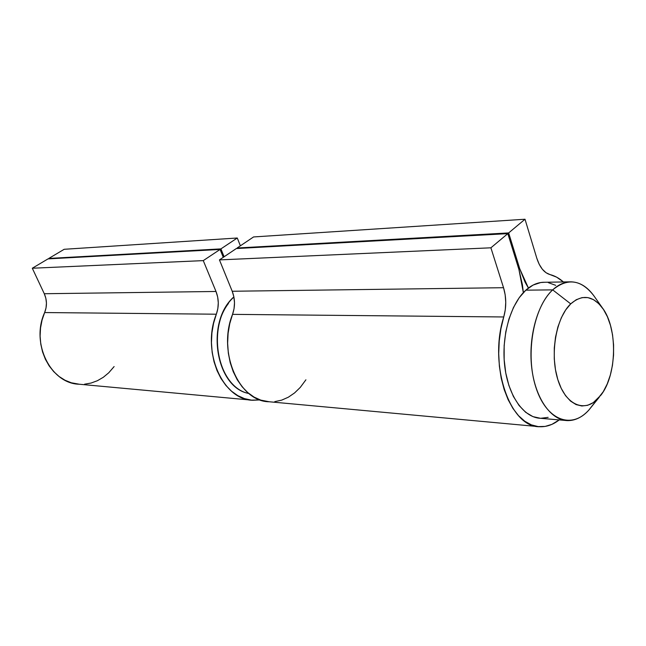 <?xml version="1.0" encoding="UTF-8"?>
<svg xmlns="http://www.w3.org/2000/svg" width="646" height="646" viewBox="0 0 646 646"><rect width="100%" height="100%" fill="white"/><g stroke="black" fill="none" stroke-linecap="round" stroke-linejoin="round"><path stroke-width="0.97" d="M592.568 405.454L598.576 397.993C585.074 413.214 565.702 405.438 557.813 379.582C549.722 353.951 556.069 317.598 570.717 303.87L552.693 289.876C533.515 307.165 525.093 354.161 535.8 387.107C546.225 420.32 571.508 429.695 588.829 410.097C582.199 417.308 574.988 420.804 567.204 420.603C550.594 420.021 535.163 397.879 531.698 367.542C528.153 337.252 537.383 303.967 552.693 289.876L525.844 290.167C510.429 303.983 501.167 336.582 504.744 366.258C508.249 395.974 523.793 417.704 540.532 418.309L548.147 417.364M602.387 307.876L593.714 295.585C581.238 279.565 567.568 277.659 552.693 289.876C558.087 284.902 563.724 282.229 569.611 281.85L542.89 282.302C536.963 282.673 531.278 285.298 525.844 290.167L552.693 289.876L570.717 303.87C582.111 294.124 592.673 295.472 602.395 307.892C617.883 328.055 617.075 374.785 600.885 395.199L593.311 402.595L587.658 405.308L581.828 405.995L576.046 404.574L570.531 401.085L565.525 395.61L561.221 388.351L557.813 379.582L555.463 369.657L554.268 358.966L554.284 347.976L555.52 337.139L557.902 326.916L561.342 317.727L565.678 309.951L570.717 303.87L576.256 299.712L582.054 297.612L587.892 297.612L593.545 299.671L598.802 303.677L603.469 309.45L607.402 316.742L610.454 325.293L612.537 334.773L613.579 344.843L613.555 355.155L612.456 365.345L610.325 375.06L607.232 383.942L603.267 391.686L588.829 410.097L599.262 397.217M569.611 281.85C579.099 281.559 587.4 286.509 594.506 296.716M555.713 285.338L548.349 282.649M544.788 282.27L540.726 282.536L533.12 285.056L525.844 290.167L519.198 297.725L513.481 307.464L508.935 319.011L505.778 331.882L504.155 345.553L504.146 359.434L505.745 372.912L508.878 385.42L513.392 396.442L519.093 405.526L525.707 412.334L532.95 416.63L540.532 418.309L565.484 420.449M490.895 247.806L219.446 259.902L236.315 248.549L507.821 233.634L490.895 247.806L503.533 287.704C506.407 297.386 506.48 307.141 503.751 316.968L232.544 314.36C217.266 352.078 239.141 401.796 269.22 401.764L260.782 400.116L254.08 397.088L247.798 392.606L242.129 386.768L237.211 379.711L233.206 371.603L230.21 362.664L228.337 353.128L227.626 343.26L228.103 333.328L229.758 323.606L232.544 314.36C235.241 306.6 235.128 298.904 232.213 291.257L503.533 287.704L232.213 291.257L219.446 259.902L490.895 247.806L507.821 233.634L236.315 248.549L219.446 259.902L232.213 291.257L233.876 296.837L234.498 302.764L234.046 308.715L232.544 314.36L503.751 316.968L505.277 309.814L505.753 302.28L505.164 294.778L503.533 287.704L490.895 247.806M518.94 269.535L507.821 233.634L518.94 269.535L523.357 292.63L522.404 284.652L518.94 269.535M519.755 268.817L518.73 268.849L519.755 268.817L508.652 232.931L519.755 268.817L528.42 288.027L525.109 282.213L519.755 268.817M237.348 248.492L237.147 247.991L508.652 232.931L237.147 247.991L253.563 236.945L525.004 219.236L508.652 232.931L525.004 219.236L253.563 236.945L237.147 247.991L237.348 248.492M536.794 258.198L525.004 219.236L536.794 258.198L539.208 264.303L542.349 269.237L546.032 272.725L550.037 274.582C544.207 272.887 539.798 267.42 536.794 258.198M550.037 274.582C554.777 275.785 559.234 278.24 563.409 281.955L556.658 277.166L550.037 274.582M559.218 419.916C553.016 424.745 546.492 427.014 539.66 426.723C510.09 427.7 488.279 364.942 503.751 316.968L500.933 328.693L499.229 341.023L498.704 353.628L499.374 366.129L501.207 378.185L504.146 389.457L508.103 399.648L512.956 408.466L518.56 415.717L524.754 421.224L531.359 424.866L538.207 426.602L545.103 426.425L551.894 424.374L559.218 419.916M305.905 379.808L300.253 387.43L294.584 392.921L288.35 397.201L281.696 400.132L274.768 401.634M203.272 260.621L32.3 268.235L48.022 258.893L220.084 249.445L203.272 260.621L216.006 291.475C218.913 298.993 219.026 306.567 216.337 314.206L44.639 312.551C30.467 343.212 50.889 383.829 79.305 384.233L71.335 382.787L65.012 380.236L59.101 376.505L53.763 371.676L49.144 365.87L45.373 359.224L42.563 351.917L40.787 344.132L40.1 336.09L40.528 327.998L42.055 320.085L44.639 312.551C47.142 306.228 47.021 299.954 44.283 293.728L216.006 291.475L44.283 293.728L32.3 268.235L203.272 260.621L220.084 249.445L48.022 258.893L32.3 268.235L44.283 293.728L45.85 298.274L46.439 303.103L46.027 307.948L44.639 312.551L216.337 314.206L217.831 308.643L218.283 302.796L217.662 296.966L216.006 291.475L203.272 260.621M223.274 257.318L220.084 249.445L223.274 257.318M48.991 258.844L48.805 258.432L220.908 248.888L224.097 256.769L220.908 248.888L48.805 258.432L64.188 249.291L237.276 238.003L220.908 248.888L237.276 238.003L64.188 249.291L48.805 258.432L48.991 258.844M240.385 245.811L237.276 238.003L240.385 245.811M260.176 399.914L252.925 400.262C222.927 400.245 201.124 351.311 216.337 314.206L213.568 323.299L211.92 332.868L211.444 342.638L212.154 352.353L214.028 361.736L217.008 370.538L221.005 378.516L225.906 385.468L231.559 391.226L237.825 395.643L244.511 398.63L251.447 400.132L260.176 399.914M114.116 366.565L108.738 372.79L103.352 377.256L97.425 380.704L91.11 383.038L84.553 384.192M233.917 297.039C205.436 322.225 216.055 387.737 248.839 393.479C219.269 388.076 206.082 332.246 228.458 303.45M269.22 401.764L537.73 426.546M79.305 384.233L250.963 400.076M248.847 393.487C215.602 387.729 205.089 321.894 233.884 296.885"/></g></svg>
